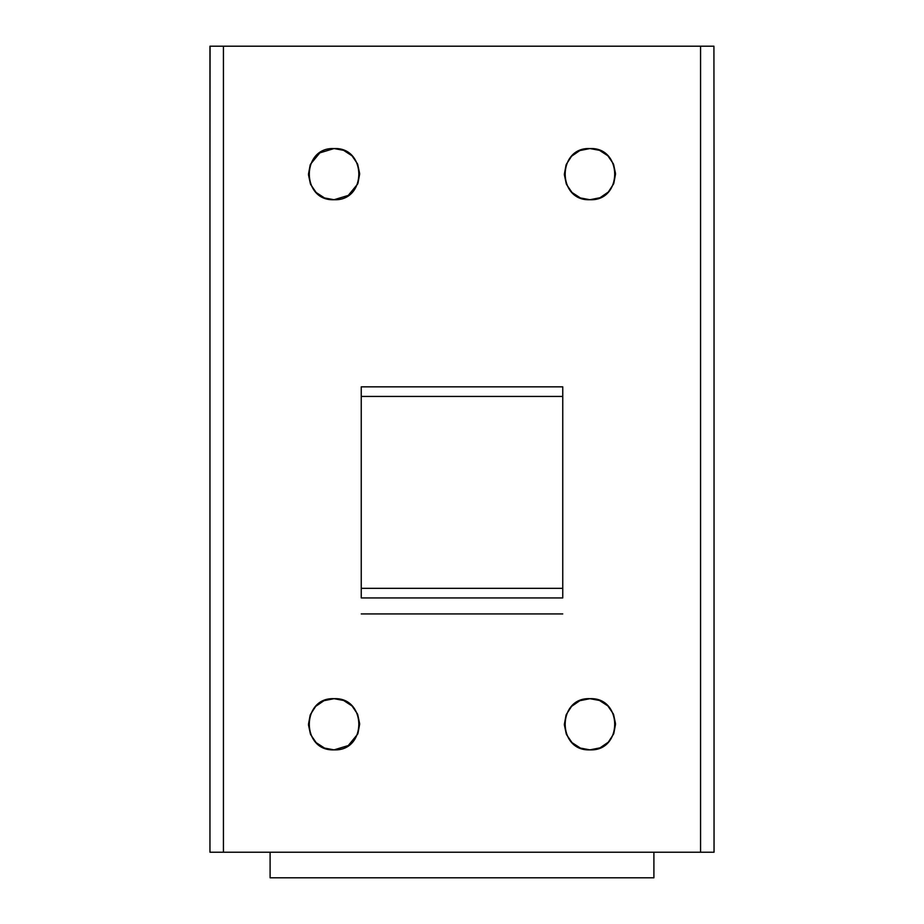 <?xml version="1.0" encoding="UTF-8"?>
<svg xmlns="http://www.w3.org/2000/svg" width="924" height="924" viewBox="0 0 924 924"><rect width="100%" height="100%" fill="white"/><g stroke="black" fill="none" stroke-linecap="round" stroke-linejoin="round"><path stroke-width="1.39" d="M713.917 46.2L714.044 174.139L713.917 46.2L700.565 46.2L700.565 852.217L714.044 852.217L714.044 174.139M223.435 46.2L223.435 852.217L209.956 852.217L209.956 46.2L700.565 46.2M223.435 852.217L700.565 852.217M580.145 700.635L589.939 698.683L599.191 700.415M599.734 700.635L607.588 705.751M608.027 706.179L613.34 713.917M613.582 714.483L615.523 723.654M615.523 724.277L613.813 733.494M613.582 734.06L608.466 741.926M608.027 742.365L600.3 747.666M599.734 747.909L589.939 749.861L580.688 748.128M580.145 747.909L572.291 742.804M571.841 742.365L566.539 734.638M566.297 734.06L564.356 724.901M564.356 724.277L566.066 715.061M566.297 714.483L571.413 706.629M571.841 706.179L579.579 700.877M324.266 700.635L334.061 698.683L343.312 700.415M343.855 700.635L351.709 705.751M352.159 706.179L357.461 713.917M357.704 714.483L359.644 723.654M359.644 724.277L357.934 733.494M357.704 734.06L348.279 745.553L334.061 749.861L324.809 748.128M324.266 747.909L316.412 742.804M315.973 742.365L310.66 734.638M310.418 734.06L308.477 724.901M308.477 724.277L310.187 715.061M310.418 714.483L315.534 706.629M315.973 706.179L323.7 700.877M580.145 150.497L589.939 148.556L599.191 150.277M599.734 150.497L607.588 155.613M608.027 156.041L613.34 163.779M613.582 164.345L615.523 173.516M615.523 174.139L613.813 183.356M613.582 183.934L608.466 191.788M608.027 192.227L600.3 197.528M599.734 197.782L589.939 199.723L580.688 198.002M580.145 197.782L572.291 192.666M571.841 192.227L566.539 184.5M566.297 183.934L564.356 174.763M564.356 174.139L566.066 164.922M566.297 164.345L571.413 156.491M571.841 156.041L579.579 150.739M310.418 164.345L319.843 152.864L334.061 148.556L343.312 150.277M343.855 150.497L351.709 155.613M352.159 156.041L357.461 163.779M357.704 164.345L359.644 173.516M359.644 174.139L357.934 183.356M357.704 183.934L348.279 195.414L334.061 199.723L324.809 198.002M324.266 197.782L316.412 192.666M315.973 192.227L310.66 184.5M310.418 183.934L308.477 174.763M308.477 174.139L310.187 164.922M210.083 46.2L209.956 174.139M589.939 749.861C556.929 751.443 556.929 697.1 589.939 698.683C622.949 697.1 622.949 751.443 589.939 749.861M334.061 749.861C301.051 751.443 301.051 697.1 334.061 698.683C367.071 697.1 367.071 751.443 334.061 749.861M589.939 199.723C556.929 201.305 556.929 146.974 589.939 148.556C622.949 146.974 622.949 201.305 589.939 199.723M334.061 199.723C301.051 201.305 301.051 146.974 334.061 148.556C367.071 146.974 367.071 201.305 334.061 199.723M562.751 396.431L562.751 386.833L361.249 386.833L361.249 597.932C361.249 618.572 361.249 618.572 361.249 597.932L562.751 597.932L562.751 396.431L361.249 396.431M562.751 597.932C562.751 618.56 562.751 618.56 562.751 597.932M653.903 852.217L653.903 877.8L270.097 877.8L270.097 852.217M562.751 588.334L361.249 588.334M562.751 613.929L361.249 613.929"/></g></svg>
